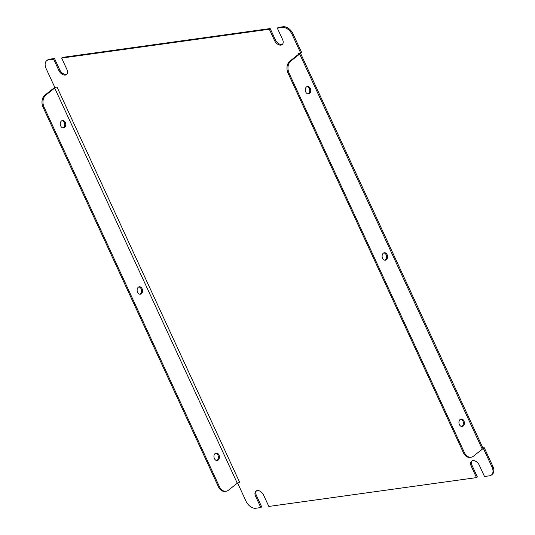 <?xml version="1.0" encoding="UTF-8"?>
<svg xmlns="http://www.w3.org/2000/svg" width="535" height="535" viewBox="0 0 535 535"><rect width="100%" height="100%" fill="white"/><g stroke="black" fill="none" stroke-linecap="round" stroke-linejoin="round"><path stroke-width="0.8" d="M459.398 424.549A3.758 2.702 82.1 0 0 462.18 426.482A3.758 2.702 82.1 0 0 463.932 420.965A3.758 2.702 82.1 0 0 461.15 419.032A3.758 2.702 82.1 0 0 459.398 424.549M460.662 419.166A3.758 2.702 -97.9 0 1 462.949 421.098A3.758 2.702 -97.9 0 1 461.678 426.482M382.565 258.271A3.758 2.702 82.1 0 0 385.354 260.204A3.758 2.702 82.1 0 0 387.099 254.687A3.758 2.702 82.1 0 0 384.317 252.754A3.758 2.702 82.1 0 0 382.565 258.271M383.829 252.881A3.758 2.702 -97.9 0 1 386.116 254.821A3.758 2.702 -97.9 0 1 384.846 260.204M305.732 91.987A3.758 2.702 82.1 0 0 308.521 93.919A3.758 2.702 82.1 0 0 310.267 88.409A3.758 2.702 82.1 0 0 307.485 86.469A3.758 2.702 82.1 0 0 305.732 91.987M307.003 86.603A3.758 2.702 -97.9 0 1 309.284 88.543A3.758 2.702 -97.9 0 1 308.02 93.926M214.401 458.575A3.758 2.702 82.1 0 0 217.183 460.508A3.758 2.702 82.1 0 0 218.935 454.991A3.758 2.702 82.1 0 0 216.153 453.058A3.758 2.702 82.1 0 0 214.401 458.575M216.682 460.508A3.758 2.702 82.1 0 0 217.946 455.124A3.758 2.702 82.1 0 0 215.665 453.185M137.569 292.291A3.758 2.702 82.1 0 0 140.351 294.223A3.758 2.702 82.1 0 0 142.103 288.713A3.758 2.702 82.1 0 0 139.321 286.78A3.758 2.702 82.1 0 0 137.569 292.291M139.849 294.23A3.758 2.702 82.1 0 0 141.113 288.846A3.758 2.702 82.1 0 0 138.832 286.907M60.736 126.013A3.758 2.702 82.1 0 0 63.518 127.945A3.758 2.702 82.1 0 0 65.27 122.428A3.758 2.702 82.1 0 0 62.488 120.495A3.758 2.702 82.1 0 0 60.736 126.013M63.016 127.952A3.758 2.702 82.1 0 0 64.287 122.568A3.758 2.702 82.1 0 0 62 120.629M237.6 482.991L246.053 501.282A8.955 5.731 -128.3 0 0 255.83 508.25L260.819 507.555L255.576 496.212A5.818 3.725 51.7 0 1 255.977 491.09A5.818 3.725 51.7 0 1 257.235 490.568A5.818 3.725 51.7 0 1 263.588 495.096L268.831 506.444L476.491 477.608L477.354 476.926L472.111 465.577A5.818 3.725 51.7 0 1 472.111 460.849M476.491 477.608L471.248 466.259A5.818 3.725 51.7 0 1 471.643 461.137A5.818 3.725 51.7 0 1 472.9 460.615A5.818 3.725 51.7 0 1 479.253 465.149L484.496 476.491L489.492 475.802A8.955 5.731 -128.3 0 0 491.424 475A8.955 5.731 -128.3 0 0 492.033 467.122L492.902 466.433A8.955 5.731 51.7 0 1 492.287 474.318L491.424 475M269.312 29.238L270.175 28.556L62.521 57.392L61.659 58.074L269.312 29.238L274.555 40.586L275.418 39.904L270.175 28.556M46.719 60.682L47.582 60A8.955 5.731 51.7 0 1 49.521 59.198L54.51 58.509L53.647 59.191L48.658 59.88A8.955 5.731 -128.3 0 0 46.719 60.682A8.955 5.731 -128.3 0 0 46.11 68.567L54.784 87.345L55.158 87.292A3.223 0.869 -24.8 0 0 53.707 88.195L44.86 95.19L45.843 95.056L54.69 88.061L237.279 483.219A1.792 0.481 155.2 0 1 239.593 482.195L57.004 87.038L55.158 87.292M482.851 447.848L484.222 447.655L492.902 466.433M300.503 53.219L482.985 448.149A3.223 0.869 155.2 0 1 482.985 448.39L484.222 447.655M292.09 34.4A8.955 5.731 -128.3 0 0 282.313 27.432L277.324 28.128L278.187 27.445L283.175 26.75A8.955 5.731 51.7 0 1 292.953 33.718L292.09 34.4L300.77 53.179L298.55 53.487L298.824 54.075M300.77 53.179L301.633 52.497L292.953 33.718M277.324 28.128L282.567 39.47A5.818 3.725 51.7 0 1 282.172 44.592A5.818 3.725 51.7 0 1 274.555 40.586M61.659 58.074L66.902 69.423A5.818 3.725 51.7 0 1 66.5 74.546A5.818 3.725 51.7 0 1 58.89 70.533L53.647 59.191M483.359 448.337L492.033 467.122M260.819 507.555L261.682 506.872L256.439 495.53A5.818 3.725 51.7 0 1 256.446 490.796M66.895 74.151A5.818 3.725 51.7 0 1 59.753 69.851L54.51 58.509M282.56 44.204A5.818 3.725 51.7 0 1 275.418 39.904M482.985 448.39A3.223 0.869 155.2 0 1 482.276 449.193L473.428 456.188A8.955 6.44 82.1 0 1 471.047 457.231L470.058 457.365A8.955 6.44 -97.9 0 1 463.43 452.764L464.42 452.63A8.955 6.44 82.1 0 0 471.047 457.231M298.55 53.487A1.792 0.481 -24.8 0 1 299.098 53.594A1.792 0.481 -24.8 0 1 298.704 54.169L289.856 61.171L290.839 61.03L299.694 54.035A3.223 0.869 -24.8 0 0 300.396 53.232M290.839 61.03A8.955 6.44 82.1 0 0 289.06 73.121L464.42 452.63M289.06 73.121L288.077 73.262L463.43 452.764M288.077 73.262A8.955 6.44 -97.9 0 1 289.856 61.171M57.004 87.038A1.792 0.481 -24.8 0 0 54.69 88.061M237.279 483.219L228.432 490.214A8.955 6.44 82.1 0 1 226.051 491.257A8.955 6.44 82.1 0 1 219.417 486.656L44.064 107.147L43.074 107.281A8.955 6.44 -97.9 0 1 44.86 95.19M226.051 491.257L225.061 491.391A8.955 6.44 -97.9 0 1 218.434 486.79L43.074 107.281M45.843 95.056A8.955 6.44 82.1 0 0 44.064 107.147M49.521 59.198L48.658 59.88M282.313 27.432L283.175 26.75M299.694 54.035L482.276 449.193M218.434 486.79L219.417 486.656M471.248 466.259L472.111 465.577M255.576 496.212L256.439 495.53M58.89 70.533L59.753 69.851"/></g></svg>

